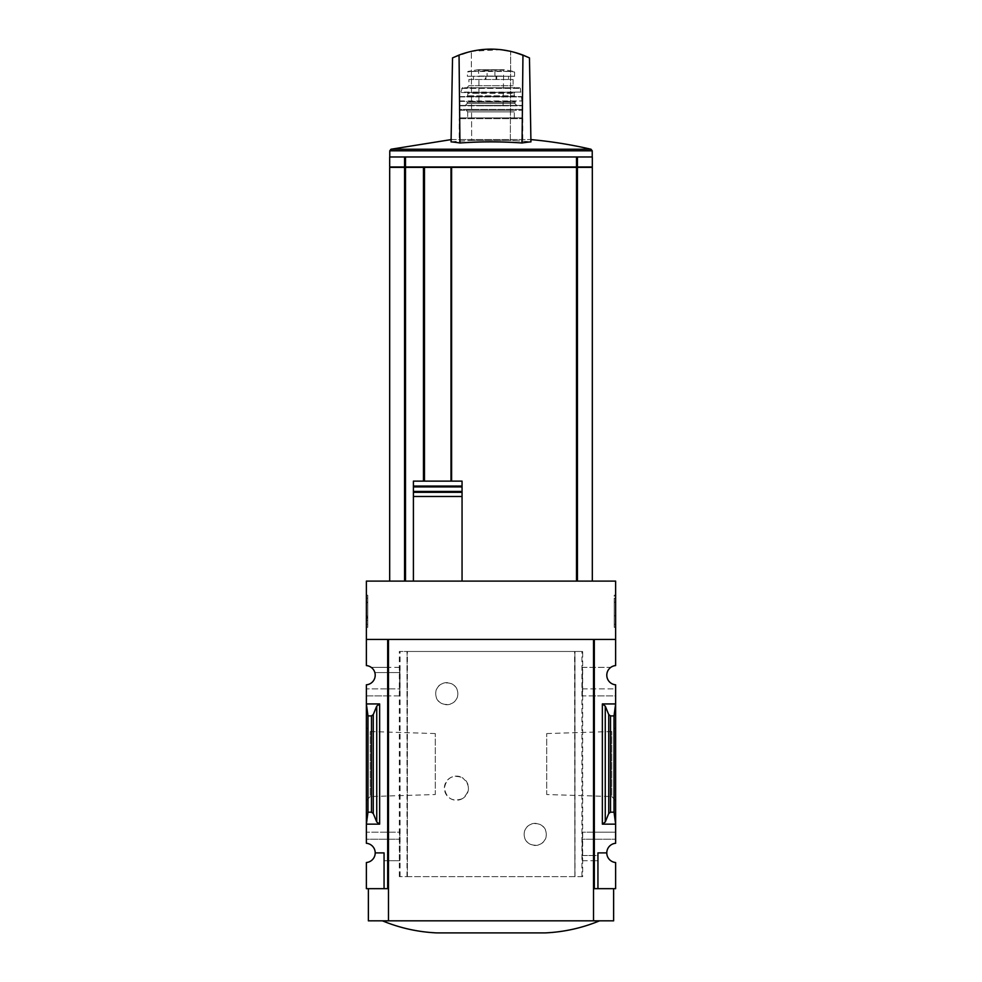 <?xml version="1.0" encoding="UTF-8"?>
<svg xmlns="http://www.w3.org/2000/svg" width="982" height="982" viewBox="0 0 982 982"><rect width="100%" height="100%" fill="white"/><g stroke="black" fill="none" stroke-linecap="round" stroke-linejoin="round"><path stroke-width="0.74" stroke-dasharray="4.91 3.68" d="M457.833 693.685C457.87 708.206 435.407 707.961 435.726 693.709C435.357 679.421 457.87 679.151 457.833 693.685A11.06 11.06 0 0 0 446.773 682.637A11.06 11.06 0 0 0 435.726 693.685A11.06 11.06 0 0 0 446.773 704.745A11.06 11.06 0 0 0 457.833 693.685M546.274 834.405C546.606 848.681 524.143 848.927 524.167 834.405C524.106 819.884 546.63 820.105 546.274 834.405A11.06 11.06 0 0 0 535.227 823.346A11.06 11.06 0 0 0 524.167 834.405A11.06 11.06 0 0 0 535.227 845.453A11.06 11.06 0 0 0 546.274 834.405M582.67 876.619L399.33 876.619L407.407 876.619L407.125 651.471L582.67 651.471L582.67 876.619L574.998 876.619L574.998 651.471M407.125 876.619L574.875 876.619L574.875 651.471M462.227 798.734C452.432 802.012 446.479 798.489 444.367 788.19C446.466 777.854 452.42 774.319 462.227 777.597A12.066 12.066 0 0 0 444.367 788.165A12.066 12.066 0 0 0 462.227 798.734C470.427 791.701 470.427 784.655 462.227 777.597A12.066 12.066 0 0 1 462.227 798.734M407.407 876.619L407.407 651.471L399.33 651.471L582.67 651.471M574.875 876.619L574.593 651.471M582.081 688.861L615.628 688.861L615.628 684.81A9.648 9.648 0 0 1 610.816 667.355L582.424 667.355L582.424 695.894L582.424 667.355M582.166 667.355L610.816 667.355A9.648 9.648 0 0 1 615.628 665.575L615.628 639.417L594.319 639.417L594.319 695.894L582.424 695.894M399.576 695.894L387.681 695.894L387.681 888.673L366.372 888.673L366.372 862.515A9.648 9.648 0 0 0 375.21 852.892L384.06 852.892L384.06 888.673L384.06 852.892L375.21 852.892A9.648 9.648 0 0 0 366.372 843.28L366.372 839.229L399.92 839.229L366.372 839.229L366.372 695.894L387.681 695.894L387.681 667.355L371.184 667.355A9.648 9.648 0 0 1 366.372 684.81L366.372 695.894L399.834 695.894L399.576 667.355L387.681 667.355L387.681 639.417L387.681 888.673L387.681 639.417L366.372 639.417L366.372 581.111L615.628 581.111L615.628 639.417L594.319 639.417L594.319 888.673L593.521 888.673L593.521 920.834L613.627 920.834M399.576 667.355L371.184 667.355A9.648 9.648 0 0 0 366.372 665.575L366.372 639.417L387.681 639.417L366.372 639.417M399.834 667.355L399.834 672.584L374.854 672.584L399.92 672.584L399.92 688.861L366.372 688.861L399.834 688.861L399.834 695.894M614.02 812.175L610.534 812.175L608.73 813.513L605.256 821.995L602.359 824.144L615.628 824.144L615.628 703.934L614.02 715.915L614.02 812.175L615.628 824.144L615.628 839.229L582.166 839.229L582.166 832.184L615.628 832.184L594.319 832.184L594.319 695.894L615.628 695.894L615.628 688.861L582.166 688.861M602.359 824.144L602.359 703.934L615.628 703.934L615.628 695.894L582.166 695.894M582.424 860.735L594.319 860.735L594.319 832.184L582.424 832.184L582.424 860.735L582.166 839.229M399.92 839.229L399.834 860.735L384.06 860.735L384.06 852.892L375.21 852.892M399.576 860.735L399.576 832.184L366.372 832.184L399.834 832.184L399.834 839.229M582.166 860.735L597.94 860.735L597.94 888.673L594.319 888.673L594.319 860.735L597.94 860.735L597.94 855.506L582.166 855.506M597.94 888.673L597.94 852.892L597.94 888.673L615.628 888.673L615.628 862.515A9.648 9.648 0 0 1 606.79 852.892L597.94 852.892L606.79 852.892L597.94 852.892L597.94 855.506L582.081 855.506M399.834 860.735L384.06 860.735L384.06 888.673M606.79 852.892A9.648 9.648 0 0 1 615.628 843.28L615.628 839.229L582.081 839.229M367.98 812.175L371.466 812.175L373.27 813.513L376.744 821.995L379.641 824.144L366.372 824.144L367.98 812.175L367.98 715.915L366.372 703.934L379.641 703.934L376.744 706.095L373.27 714.577L371.466 715.915L367.98 715.915M366.372 800.428L366.372 727.662L366.372 800.428L370.239 796.549L370.239 731.529L370.239 796.549L435.296 794.524L435.296 733.566L435.296 794.524M615.628 800.428L615.628 727.662L615.628 800.428L611.761 796.549L611.761 731.529L611.761 796.549L546.704 794.524L546.704 733.566L546.704 794.524M450.996 167.382L423.463 167.014L423.463 481.131L451.597 481.131L451.597 167.014L450.996 481.131M462.056 481.131L451.597 481.131M462.056 581.111L576.495 581.111L462.056 581.111L462.056 496.487M462.056 491.442L462.056 486.9M423.463 481.131L413.41 481.131M405.505 581.111L389.682 581.111L405.505 581.111L405.505 167.382L592.318 167.382M576.495 581.111L592.318 581.111L576.495 581.111L576.495 167.382M413.41 581.111L413.41 496.487M413.41 492.301L413.41 491.442M413.41 486.9L413.41 486.041M388.479 888.673L388.479 920.834L388.479 888.673L388.479 920.834L593.521 920.834L593.521 888.673L613.627 888.673L593.521 888.673L593.521 639.417L388.479 639.417L388.479 888.673L368.373 888.673L387.681 888.673M366.372 595.19L366.372 627.351L366.372 595.19L367.771 595.19L366.372 595.19M399.33 876.619L399.33 651.471M615.628 639.417L594.319 639.417L594.319 888.673M614.02 715.915L610.534 715.915L608.73 714.577L605.256 706.095L602.359 703.934M615.628 595.19L615.628 627.351L615.628 595.19L614.229 595.19L614.229 627.351L614.229 595.19L615.628 595.19M593.521 888.673L593.521 920.834M368.373 920.834L388.479 920.834M599.548 920.834L382.452 920.834L599.548 920.834M615.628 627.351L614.229 627.351L615.628 627.351M615.628 615.812L615.628 624.331L614.229 624.331L614.229 602.224L614.229 624.331L615.628 624.331L615.628 602.224L614.229 602.224L614.229 598.198L614.229 602.224L615.628 602.224L615.628 598.198L614.229 598.198L615.628 598.198L615.628 602.224L614.229 602.224L615.628 602.224L615.628 618.648L614.229 618.648L614.229 615.812L614.229 618.648L615.628 618.648L615.628 615.812L614.229 615.812M367.771 627.351L366.372 627.351L367.771 627.351L367.771 595.19L367.771 627.351M367.771 602.862L366.372 602.224L367.771 602.224L367.771 598.198L367.771 602.224L366.372 602.224L366.372 624.331L367.771 624.331L367.771 602.862L366.372 602.862M366.372 617.506L367.771 617.506L367.771 624.331L366.372 624.331L366.372 602.224M367.771 618.304L366.372 618.304M367.771 617.506L367.771 620.317L366.372 620.317L367.771 620.317L367.771 617.15L366.372 617.15M367.771 602.224L367.771 617.15M367.771 598.198L366.372 598.198L367.771 598.198M545.28 932.9L436.72 932.9M389.682 167.382L404.559 167.382L404.559 581.111L404.559 167.382L405.505 167.382M577.441 581.111L577.441 167.382M404.559 581.111L404.559 167.382M406.29 166.977L391.708 166.977L406.29 167.382M574.789 166.977L451.597 167.382M575.71 166.977L590.292 166.977L575.71 167.382M389.682 166.977L592.318 166.977M423.463 167.382L574.789 167.382M501.115 49.677L471.335 51.309L452.53 57.901L471.335 51.309C484.408 48.388 497.518 48.388 510.665 51.309L529.47 57.901L510.665 51.309L510.345 140.463A440.709 440.636 0 0 1 530.943 141.85L529.47 57.901L530.943 141.85A440.709 440.636 0 0 0 510.345 140.463L510.665 51.309M522.952 55.066L529.47 57.901L530.943 141.85A438.561 219.281 90 0 0 522.056 142.991L522.952 55.066C501.655 47.161 480.345 47.161 459.048 55.066L459.944 142.991A437.027 436.965 0 0 1 522.056 142.991M459.944 142.991A438.561 219.281 -90 0 0 451.057 141.862A440.709 440.636 0 0 1 471.655 140.463L510.345 140.463L471.655 140.463L471.335 51.309L471.655 140.463A440.709 440.636 0 0 0 451.057 141.85L452.53 57.901L451.057 141.85L452.53 57.901L459.048 55.066M451.45 139.554L530.55 139.554L451.094 139.591M592.232 156.973L389.768 156.973L592.232 156.973M389.682 156.973L592.318 156.973M404.559 166.977L404.559 156.973M577.441 166.977L577.441 156.973M487.084 70.937L511.647 71.477L470.353 71.477L487.084 70.937L487.084 76.277L514.617 76.277L467.383 76.277L487.084 76.277L487.084 70.937M478.934 105.823L503.066 105.823L478.934 105.823L478.934 76.08L503.066 76.08L478.934 76.08L478.332 70.287L504.38 69.759L477.62 69.759L504.38 69.759L514.126 71.477L511.647 71.477L514.617 72.067L511.647 71.477L514.617 72.067L514.617 76.277M503.066 105.823L503.668 70.287L477.62 69.759L467.874 71.477L470.353 71.477L467.383 72.067L470.353 71.477L467.383 72.067L467.383 76.277M485.292 79.493L508.529 79.493L485.292 79.493L485.292 76.277L508.529 76.277L485.292 76.277M468.893 79.493L513.107 79.493L468.893 79.493L468.893 85.729L466.88 87.742L515.12 87.742L466.88 87.742M459.245 139.554L522.755 139.554L459.245 139.554L459.245 118.687L460.042 117.889L521.958 117.889L460.042 117.889M467.678 117.889L514.322 117.889L467.678 117.889L467.678 111.862L514.322 111.862L467.678 111.862L466.069 110.254L515.931 110.254L466.069 110.254M460.042 110.254L521.958 110.254L460.042 110.254L459.245 109.444L522.755 109.444L459.245 109.444L459.736 105.43L522.264 105.43L459.736 105.43M465.272 105.43L516.728 105.43L465.272 105.43L467.285 103.417L467.285 102.214L514.715 102.214L467.285 102.214L466.475 101.404L515.525 101.404L466.475 101.404M460.067 101.404L522.326 100.962L459.674 100.962L460.521 96.58L521.479 96.58L460.521 96.58M467.285 96.58L514.715 96.58L467.285 96.58L468.083 93.364L513.917 93.364L468.083 93.364L467.285 92.566L514.715 92.566L467.285 92.566M461.295 92.566L521.111 92.087L460.889 92.087L462.436 87.742L519.564 87.742L462.436 87.742M407.002 876.619L407.002 651.471M379.641 824.144L379.641 703.934M371.466 812.175L371.466 715.915M610.534 812.175L610.534 715.915M367.771 616.107L366.372 616.107M605.256 821.995L605.256 706.095M608.73 813.513L608.73 714.577M376.744 821.995L376.744 706.095M373.27 813.513L373.27 714.577M590.992 149.239L391.008 149.239M592.232 150.811L389.768 150.811M576.495 166.977L576.495 156.973M405.505 166.977L405.505 156.973M581.933 876.619L581.933 651.471M400.067 876.619L400.067 651.471M494.916 70.937L494.916 76.277L494.916 70.937M459.245 118.687L522.755 118.687L459.245 118.687M459.343 105.811L522.657 105.811L459.343 105.811M467.285 103.417L514.715 103.417L467.285 103.417M460.128 96.923L521.872 96.923L460.128 96.923M468.083 95.782L513.917 95.782L468.083 95.782M461.65 88.368L520.35 88.368L461.65 88.368M468.893 85.729L513.107 85.729L468.893 85.729M496.708 76.277L496.708 79.493M496.045 76.277L496.045 79.493M485.955 76.277L485.955 79.493M435.296 733.566L370.239 731.529L366.372 727.662M546.704 733.566L611.761 731.529L615.628 727.662M522.755 139.554L522.755 118.687L521.958 117.889M514.322 117.889L514.322 111.862L515.931 110.254M522.264 105.43L522.755 109.444L521.958 110.254M515.525 101.404L514.715 103.417L516.728 105.43M521.479 96.58L521.933 101.404M514.715 92.566L513.917 93.364L514.715 96.58M519.564 87.742L520.35 88.368L520.706 92.566M513.107 79.493L513.107 85.729L515.12 87.742M473.471 76.277L473.471 79.493M508.529 76.277L508.529 79.493M504.269 69.747L477.731 69.747L504.269 69.747"/><path stroke-width="1.47" d="M593.521 888.673L594.319 888.673L594.319 639.417L615.628 639.417L615.628 581.111L366.372 581.111L366.372 665.575A9.648 9.648 0 0 1 375.21 675.199A9.648 9.648 0 0 1 366.372 684.81L366.372 843.28A9.648 9.648 0 0 1 375.21 852.892L384.06 852.892L384.06 888.673L388.479 888.673M615.628 639.417L615.628 665.575A9.648 9.648 0 0 0 606.79 675.199A9.648 9.648 0 0 0 615.628 684.81L615.628 843.28A9.648 9.648 0 0 0 606.79 852.892A9.648 9.648 0 0 0 615.628 862.515L615.628 888.673L597.94 888.673L597.94 852.892L606.79 852.892M384.06 888.673L366.372 888.673L366.372 862.515A9.648 9.648 0 0 0 375.21 852.892M450.996 481.131L450.996 167.382L389.682 167.382L389.682 581.111M592.318 581.111L592.318 167.382L450.996 167.382M451.597 481.131L451.597 167.382M462.056 581.111L462.056 481.131L413.41 481.131L413.41 486.041L413.41 481.131M424.47 167.382L424.47 481.131L424.47 167.382M413.41 581.111L413.41 486.041L462.056 486.041L462.056 481.131M462.056 486.041L462.056 486.9L413.41 486.9L413.41 491.442L462.056 491.442L462.056 496.487L413.41 496.487L413.41 492.301L462.056 492.301M379.641 703.934L366.372 703.934L367.98 715.915L371.466 715.915L373.27 714.577L376.744 706.095L379.641 703.934L379.641 824.144L366.372 824.144L367.98 812.175L367.98 715.915M379.641 824.144L376.744 821.995L373.27 813.513L371.466 812.175L367.98 812.175M387.681 888.673L387.681 639.417L366.372 639.417M594.319 888.673L597.94 888.673M605.256 821.995L608.73 813.513L610.534 812.175L614.02 812.175L615.628 824.144L602.359 824.144L605.256 821.995L605.256 706.095L602.359 703.934L615.628 703.934L614.02 715.915L610.534 715.915L608.73 714.577L605.256 706.095M614.02 812.175L614.02 715.915M613.627 888.673L613.627 920.834L368.373 920.834L368.373 888.673M388.479 920.834L388.479 639.417L593.521 639.417L593.521 920.834M382.452 920.834C399.846 928.015 417.939 932.028 436.72 932.9L545.28 932.9C564.061 932.028 582.154 928.015 599.548 920.834M577.441 581.111L577.441 167.382M404.559 581.111L404.559 167.382M423.463 481.131L423.463 167.382M404.559 166.977L389.682 166.977L389.682 156.973L592.318 156.973L592.318 166.977L404.559 166.977L404.559 156.973M459.048 55.066L452.53 57.901L451.057 141.862A438.561 219.281 -90 0 1 459.944 142.991L459.048 55.066C480.345 47.161 501.655 47.161 522.952 55.066L522.056 142.991A437.027 436.965 0 0 0 459.944 142.991M522.056 142.991A438.561 219.281 90 0 1 530.943 141.862L529.47 57.901L522.952 55.066M510.665 51.309L501.115 49.677M389.768 156.973L389.768 150.811L391.008 149.239L451.45 139.554M577.441 166.977L577.441 156.973M576.495 581.111L576.495 167.382M371.466 812.175L371.466 715.915M602.359 824.144L602.359 703.934M610.534 812.175L610.534 715.915M608.73 813.513L608.73 714.577M376.744 821.995L376.744 706.095M373.27 813.513L373.27 714.577M405.505 581.111L405.505 167.382M391.008 149.239L590.992 149.239A442.244 442.244 0 0 0 530.906 139.591M389.768 150.811L592.232 150.811L590.992 149.239M576.495 166.977L576.495 156.973M405.505 166.977L405.505 156.973M592.232 156.973L592.232 150.811"/></g></svg>
